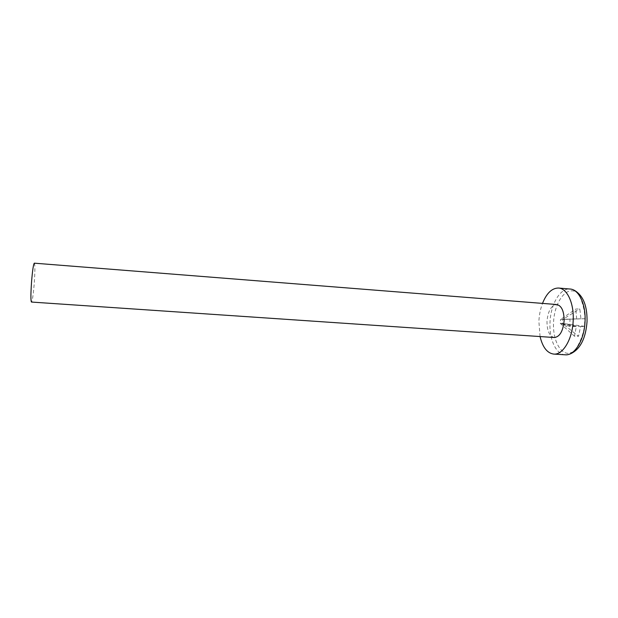 <?xml version="1.0" encoding="UTF-8"?>
<svg xmlns="http://www.w3.org/2000/svg" width="618" height="618" viewBox="0 0 618 618"><rect width="100%" height="100%" fill="white"/><g stroke="black" fill="none" stroke-linecap="round" stroke-linejoin="round"><path stroke-width="0.46" stroke-dasharray="3.09 2.32" d="M571.225 290.854C573.759 290.661 576.154 291.503 578.417 293.372C588.274 313.65 586.845 333.102 574.13 351.719L568.197 353.38C559.251 353.156 552.6 338.332 553.566 322.295C554.184 306.265 562.28 291.333 571.225 290.854M540.062 336.555L538.881 321.298C539.228 314.856 540.433 308.892 542.504 303.392M34.322 263.175C35.102 264.635 35.072 271.441 34.222 283.608C33.287 294.832 32.368 300.981 31.464 302.055M554.369 337.528C549.41 336.231 546.953 330.777 546.992 321.159C548.05 310.815 551.318 305.277 556.795 304.527M580.557 326.613L584.473 326.312L584.837 318.718L580.928 318.772L579.838 308.907L575.775 309.077L560.503 319.498L576.679 318.857L570.035 319.027L569.68 326.389L576.3 326.628L574.47 336.215L578.525 336.277L562.388 323.423L580.557 326.613L578.525 336.277M576.679 318.857L575.775 309.077M580.928 318.772L562.581 319.46L579.838 308.907M576.3 326.628L560.31 323.446L574.47 336.215M560.503 319.498L562.581 319.46L562.388 323.423L560.31 323.446L560.503 319.498L570.035 319.027M584.473 326.312L562.388 323.423M584.837 318.718L562.581 319.46M569.68 326.389L560.31 323.446M565.215 354.802C555.891 354.462 549.016 338.903 550.028 322.109C550.692 304.257 560.178 287.888 570.051 289.023"/><path stroke-width="0.93" d="M578.417 293.372C584.435 299.027 587.309 308.506 587.03 321.816C585.864 336.431 581.561 346.397 574.13 351.719C570.847 354.029 567.88 355.056 565.215 354.802C574.516 355.898 584.373 340.024 585.037 321.584C586.026 304.326 578.811 289.355 570.051 289.023C572.724 289.154 575.512 290.607 578.417 293.372M542.504 303.392C546.629 293.141 551.974 288.027 558.556 288.042C567.139 288.359 574.184 303.376 573.18 320.703C572.5 339.22 562.813 355.172 553.705 354.083C547.193 353.148 542.643 347.301 540.062 336.555M31.572 281.584C32.522 270.228 33.442 264.095 34.322 263.175L556.795 304.527C561.662 305.748 564.103 311.194 564.118 320.858C563.006 331.279 559.754 336.833 554.369 337.528L31.464 302.055C30.684 300.757 30.722 293.936 31.572 281.584M558.556 288.042L570.051 289.023M553.705 354.083L565.215 354.802"/></g></svg>
